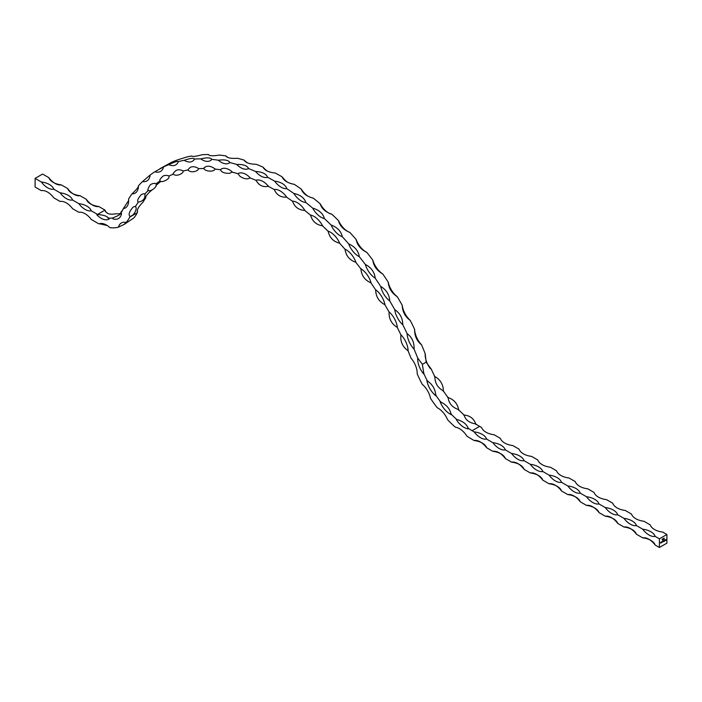<?xml version="1.0" encoding="UTF-8"?>
<svg xmlns="http://www.w3.org/2000/svg" width="702" height="702" viewBox="0 0 702 702"><rect width="100%" height="100%" fill="white"/><g stroke="black" fill="none" stroke-linecap="round" stroke-linejoin="round"><path stroke-width="1.05" d="M120.402 213.548A38.847 22.429 -120 0 1 115.628 213.777C109.67 214.909 106.169 213.706 105.124 210.17A38.847 22.429 -120 0 1 105.019 210.109L97.534 214.435A38.847 22.429 -120 0 0 97.631 214.496C103.852 215.04 107.353 216.242 108.134 218.094A38.847 22.429 -120 0 0 113.127 217.831A16.041 9.258 60 0 0 112.89 218.849A16.041 9.258 60 0 0 118.462 218.541A16.041 9.258 60 0 0 121.586 213.531A16.041 9.258 60 0 0 120.595 213.268A38.847 22.429 -120 0 0 122.806 209.731A233.985 135.091 60 0 1 123.333 208.626A16.041 9.258 60 0 0 125.333 207.941A16.041 9.258 60 0 0 128.58 199.017A233.985 135.091 60 0 1 131.976 193.884C136.53 189.566 138.689 186.855 138.452 185.767A233.985 135.091 60 0 1 142.541 181.537L150.158 175.017A233.985 135.091 60 0 1 154.879 171.744L163.54 166.918A233.985 135.091 60 0 1 168.822 164.637C174.447 161.978 177.641 160.96 178.413 161.574A233.985 135.091 60 0 1 184.196 160.319C190.093 158.257 193.559 157.836 194.577 159.056A233.985 135.091 60 0 1 200.781 158.845C206.923 157.388 210.6 157.573 211.828 159.389A233.985 135.091 60 0 1 218.366 160.231C224.693 159.38 228.536 160.161 229.914 162.583A233.985 135.091 60 0 1 236.706 164.461C243.164 164.207 247.139 165.584 248.613 168.585A233.985 135.091 60 0 1 255.563 171.472C262.1 171.806 266.137 173.754 267.664 177.325A233.985 135.091 60 0 1 274.684 181.186L275.359 181.213C281.572 182.283 285.389 184.766 286.82 188.671A233.985 135.091 60 0 1 293.805 193.454C300.351 194.866 304.352 197.876 305.809 202.492A233.985 135.091 60 0 1 312.68 208.125C319.138 210.03 323.043 213.513 324.394 218.576A233.985 135.091 60 0 1 331.046 225C337.372 227.343 341.128 231.248 342.313 236.732A233.985 135.091 60 0 1 348.657 243.848C354.8 246.577 358.362 250.868 359.327 256.704A233.985 135.091 60 0 1 365.294 264.417C371.2 267.488 374.508 272.086 375.219 278.229A233.985 135.091 60 0 1 380.712 286.442C386.346 289.786 389.356 294.638 389.759 301.009A233.985 135.091 60 0 1 394.717 309.608C400.026 313.162 402.711 318.208 402.772 324.754A233.985 135.091 60 0 1 407.116 333.625C412.065 337.32 414.391 342.488 414.066 349.131A233.985 135.091 60 0 1 417.69 358.011L422.385 364.347L423.754 373.394A82.994 47.92 -120 0 0 427.404 381.01L427.922 381.142M294.112 184.363A16.041 9.258 -120 0 0 294.313 184.354C288.083 183.204 284.047 180.835 282.222 177.246L282.178 176.86A16.041 9.258 -120 0 0 287.741 182.327M282.222 177.246L282.178 176.86A233.985 135.091 60 0 0 275.158 172.999L275.131 173.008C268.594 172.323 264.566 170.375 263.057 167.146A16.041 9.258 -120 0 0 267.357 171.086M263.083 167.453L263.057 167.146A233.985 135.091 60 0 0 256.107 164.259L256.098 164.268C249.596 164.154 245.621 162.776 244.199 160.135A16.041 9.258 -120 0 0 247.376 162.803M244.226 160.398L244.199 160.135A233.985 135.091 60 0 0 237.408 158.257C230.993 158.74 227.15 157.95 225.86 155.905A16.041 9.258 -120 0 0 228.045 157.564M225.868 156.125L225.86 155.905A233.985 135.091 60 0 0 219.314 155.063C213.057 156.142 209.38 155.967 208.275 154.519A16.041 9.258 -120 0 0 209.608 155.405M208.266 154.686L208.275 154.519A233.985 135.091 60 0 0 202.071 154.73C196.016 156.414 192.559 156.836 191.681 155.993A16.041 9.258 -120 0 0 192.339 156.37M191.655 156.107L191.681 155.993A233.985 135.091 60 0 0 185.898 157.248L176.316 160.31A16.041 9.258 -120 0 0 176.509 160.398M176.263 160.381L176.316 160.31A233.985 135.091 60 0 0 171.034 162.592L159.819 168.778M123.333 208.626L128.659 200.465M178.466 161.521L178.413 161.574A16.041 9.258 60 0 1 175.763 164.865A16.041 9.258 60 0 1 168.822 164.637M194.63 159.003L194.577 159.056A16.041 9.258 60 0 1 192.445 161.249A16.041 9.258 60 0 1 184.196 160.319M211.864 159.363L211.828 159.389A16.041 9.258 60 0 1 210.337 160.644A16.041 9.258 60 0 1 200.781 158.845M229.931 162.574L229.914 162.583A16.041 9.258 60 0 1 229.212 163.066A16.041 9.258 60 0 1 218.366 160.231M655.194 545.05A16.041 9.258 -0 0 0 642.707 537.837A16.041 9.258 60 0 1 655.194 545.05L659.406 547.481L666.9 543.155L666.9 534.503L662.688 532.072A16.041 9.258 180 0 1 650.201 524.868L643.962 521.261A16.041 9.258 180 0 1 631.475 514.048L625.228 510.451A16.041 9.258 180 0 1 612.741 503.237L606.502 499.631A16.041 9.258 180 0 1 594.015 492.427L587.767 488.82A16.041 9.258 180 0 1 575.289 481.616L569.041 478.009A16.041 9.258 180 0 1 556.554 470.796L550.315 467.199A16.041 9.258 180 0 1 537.829 459.986L531.581 456.379A16.041 9.258 180 0 1 519.094 449.175L512.855 445.568A16.041 9.258 180 0 1 500.368 438.364L494.129 434.757A16.041 9.258 180 0 1 481.642 427.544L479.606 426.377A82.994 47.92 -120 0 1 475.579 423.885C469.173 422.806 465.365 419.866 464.171 415.075A82.994 47.92 -120 0 1 458.459 409.608C452.307 407.371 448.859 403.378 448.122 397.622A82.994 47.92 -120 0 1 443.225 390.777C437.644 387.715 434.871 383.02 434.898 376.684A82.994 47.92 -120 0 1 431.239 369.068L426.14 362.179L425.184 353.685A16.041 9.258 -120 0 0 426.368 361.179A16.041 9.258 -120 0 0 430.449 368.725M425.14 353.782L425.184 353.685A233.985 135.091 60 0 0 421.56 344.805L421.305 344.717M421.56 344.805C416.848 341.058 414.531 335.889 414.61 329.299A16.041 9.258 -120 0 0 421.56 344.805M414.531 329.492L414.61 329.299A233.985 135.091 60 0 0 410.266 320.428L410.029 320.358M410.266 320.428C405.168 316.777 402.483 311.732 402.211 305.282A16.041 9.258 -120 0 0 410.266 320.428M402.141 305.51L402.211 305.282A233.985 135.091 60 0 0 397.253 296.683L397.025 296.63M397.253 296.683C391.821 293.208 388.803 288.346 388.206 282.116A16.041 9.258 -120 0 0 397.253 296.683M388.145 282.353L388.206 282.116A233.985 135.091 60 0 0 382.713 273.903L382.502 273.868M382.713 273.903C376.965 270.656 373.657 266.058 372.78 260.1A16.041 9.258 -120 0 0 382.713 273.903M372.736 260.363L372.78 260.1A233.985 135.091 60 0 0 366.821 252.378L366.637 252.36M366.821 252.378C360.819 249.429 357.265 245.147 356.151 239.522A16.041 9.258 -120 0 0 366.821 252.378M356.116 239.821L356.151 239.522A233.985 135.091 60 0 0 349.807 232.406L349.657 232.406M349.807 232.406C343.585 229.817 339.829 225.912 338.539 220.674A16.041 9.258 -120 0 0 349.807 232.406M338.522 221.025L338.539 220.674A233.985 135.091 60 0 0 331.879 214.25L331.765 214.268M331.879 214.25C325.5 212.074 321.595 208.591 320.173 203.799A16.041 9.258 -120 0 0 331.879 214.25M320.165 204.15L320.173 203.799A233.985 135.091 60 0 0 313.303 198.166L313.215 198.183M312.855 198.122A16.041 9.258 -120 0 0 313.303 198.166C306.809 196.446 302.808 193.436 301.298 189.136A16.041 9.258 -120 0 0 308.406 196.437M301.307 189.47L301.298 189.136A233.985 135.091 60 0 0 294.313 184.354L294.243 184.372M435.881 394.542L435.731 395.094A16.041 9.258 60 0 1 435.863 395.779A16.041 9.258 60 0 1 426.877 380.581A16.041 9.258 60 0 1 427.404 381.01C432.467 384.389 435.24 389.083 435.731 395.094A82.994 47.92 -120 0 0 440.637 401.948C446.454 404.756 449.894 408.748 450.965 413.934A82.994 47.92 -120 0 0 456.677 419.401C462.96 421.253 466.76 424.183 468.085 428.211A82.994 47.92 -120 0 0 472.113 430.703L474.148 431.87A16.041 9.258 180 0 1 486.635 439.083L492.874 442.681A16.041 9.258 180 0 1 505.361 449.894L511.609 453.501A16.041 9.258 180 0 1 524.096 460.705L530.335 464.312A16.041 9.258 180 0 1 542.822 471.525L549.061 475.122A16.041 9.258 180 0 1 561.547 482.335L567.795 485.942A16.041 9.258 180 0 1 580.282 493.146L586.521 496.753A16.041 9.258 180 0 1 599.008 503.957L605.256 507.564A16.041 9.258 180 0 1 617.734 514.777L623.981 518.374A16.041 9.258 180 0 1 636.468 525.587L642.707 529.194A16.041 9.258 180 0 1 655.194 536.398L659.406 538.829L659.406 547.481M456.677 419.401L456.177 419.348A16.041 9.258 60 0 1 456.677 419.401M468.094 427.571L468.085 428.211A16.041 9.258 60 0 1 468.488 428.861A16.041 9.258 60 0 1 456.177 419.348M451.044 413.329L450.965 413.934A16.041 9.258 60 0 1 451.246 414.628A16.041 9.258 60 0 1 440.101 401.693A16.041 9.258 60 0 1 440.637 401.948L441.014 401.965M423.929 373.008L423.754 373.394A16.041 9.258 60 0 1 423.718 373.99A16.041 9.258 60 0 1 418.875 365.505A16.041 9.258 60 0 1 417.69 358.011M113.127 217.831L118.822 215.277L120.963 213.355M108.275 217.602L108.134 218.094A16.041 9.258 60 0 1 109.108 219.05A16.041 9.258 60 0 1 97.534 215.514A16.041 9.258 -120 0 1 96.867 214.856A16.041 9.258 -120 0 1 97.534 214.531A16.041 9.258 60 0 1 97.631 214.496L97.718 214.452M120.683 213.847L120.876 212.215L122.622 210.117M124.114 224.456L118.454 227.141A16.041 9.258 60 0 1 121.385 222.973A16.041 9.258 60 0 1 126.141 222.437L124.114 224.456L133.634 218.111A49.438 28.545 -120 0 0 137.188 212.776A223.385 128.975 60 0 1 137.583 211.943L137.399 211.969M105.361 211.504A16.041 9.258 -120 0 0 107.581 213.285M126.141 222.437A49.438 28.545 -120 0 0 129.703 217.094A223.385 128.975 60 0 1 130.089 216.277A16.041 9.258 60 0 1 129.914 216.286C133.634 216.313 137.811 208.564 135.477 206.739L135.337 206.669A223.385 128.975 60 0 1 138.303 202.185M97.534 214.435L91.286 210.828A16.041 9.258 0 0 0 78.799 203.624L72.56 200.017A16.041 9.258 0 0 0 60.074 192.804L53.826 189.207A16.041 9.258 0 0 0 41.339 181.993L35.1 178.387L35.1 187.039L41.339 190.646A16.041 9.258 -120 0 1 53.826 197.859L60.074 201.456A16.041 9.258 -120 0 1 72.56 208.669L78.799 212.276A16.041 9.258 -120 0 1 91.286 219.48L97.534 223.087A49.438 28.545 -120 0 0 98.982 223.885A16.041 9.258 60 0 1 109.802 227.597A49.438 28.545 -120 0 0 118.454 227.141M107.213 225.526L99.438 223.789M156.019 185.407L160.793 181.335M137.504 211.951A16.041 9.258 -120 0 0 137.583 211.943C136.688 210.03 138.434 206.836 142.831 202.343A223.385 128.975 60 0 1 145.814 197.832L145.612 197.824M145.709 197.832A16.041 9.258 -120 0 0 145.814 197.832C145.332 196.411 147.481 193.708 152.281 189.724M138.127 202.15C136.96 200.658 138.066 198.122 141.444 194.542A16.041 9.258 60 0 1 144.787 193.805A16.041 9.258 60 0 1 144.787 194.05L144.902 194.077C145.375 198.613 143.12 201.298 138.127 202.15A16.041 9.258 60 0 0 138.32 202.158M144.787 194.05A223.385 128.975 60 0 1 148.333 190.374M148.175 190.295C146.858 191.4 149.552 184.336 151.439 184.17A16.041 9.258 60 0 1 156.011 183.599A16.041 9.258 60 0 1 155.993 183.827L156.072 183.81C157.704 187.39 149.561 192.313 148.175 190.295A16.041 9.258 60 0 0 148.376 190.33M155.993 183.827A223.385 128.975 60 0 1 160.065 180.993M168.849 176.079C170.656 179.194 160.512 183.362 159.924 180.879C160.468 180.502 158.125 180.677 162.987 176.141A16.041 9.258 60 0 1 168.831 175.921A16.041 9.258 60 0 1 168.787 176.132A223.385 128.975 60 0 1 173.341 174.166M183.064 171.007C184.152 173.14 176.167 177.255 173.21 174.026C172.648 173.964 173.552 172.797 175.93 170.551A16.041 9.258 60 0 1 183.073 170.876A16.041 9.258 60 0 1 183.003 171.069A223.385 128.975 60 0 1 187.978 169.981M188.083 169.963A16.041 9.258 60 0 1 187.873 169.831L190.093 167.48A16.041 9.258 60 0 1 198.552 168.533A16.041 9.258 60 0 1 198.455 168.699A223.385 128.975 60 0 1 203.791 168.515M203.905 168.515A16.041 9.258 60 0 1 203.694 168.357A16.041 9.258 60 0 1 205.291 166.962A16.041 9.258 60 0 1 215.049 168.919A16.041 9.258 60 0 1 214.935 169.059A223.385 128.975 60 0 1 220.56 169.779M220.682 169.796A16.041 9.258 60 0 1 220.472 169.612C221.279 172.183 224.377 173.429 229.756 173.341L232.204 171.902M221.305 169.024L220.472 169.612A16.041 9.258 60 0 1 221.305 169.024A16.041 9.258 60 0 1 232.353 172.034A16.041 9.258 60 0 1 232.222 172.148A223.385 128.975 60 0 1 238.057 173.763M238.189 173.798A16.041 9.258 60 0 1 237.987 173.596A16.041 9.258 60 0 1 250.228 177.834A16.041 9.258 60 0 1 250.079 177.922L250.079 177.676M250.079 177.922A223.385 128.975 60 0 1 256.055 180.405M256.186 180.458A16.041 9.258 60 0 1 255.993 180.23A16.041 9.258 60 0 1 268.436 186.249A16.041 9.258 60 0 1 268.269 186.302L268.278 186.056M268.269 186.302A223.385 128.975 60 0 1 274.307 189.619M274.429 189.689A16.041 9.258 60 0 1 274.254 189.452A16.041 9.258 60 0 1 286.732 197.148A16.041 9.258 60 0 1 286.548 197.174A223.385 128.975 60 0 1 292.576 201.29M292.69 201.377A16.041 9.258 60 0 1 292.532 201.114A16.041 9.258 60 0 1 304.879 210.407A16.041 9.258 60 0 1 304.677 210.389L304.703 210.126M304.703 210.407A223.385 128.975 60 0 1 310.609 215.26M310.714 215.347A16.041 9.258 60 0 1 310.574 215.084A16.041 9.258 60 0 1 322.613 225.833A16.041 9.258 60 0 1 322.411 225.79L322.437 225.5M322.437 225.816A223.385 128.975 60 0 1 328.159 231.335M328.255 231.432A16.041 9.258 60 0 1 328.132 231.151A16.041 9.258 60 0 1 339.715 243.217A16.041 9.258 60 0 1 339.505 243.146L339.54 242.822M339.549 243.182A223.385 128.975 60 0 1 345.007 249.298M345.086 249.394A16.041 9.258 60 0 1 344.989 249.122A16.041 9.258 60 0 1 355.958 262.337A16.041 9.258 60 0 1 355.738 262.232L355.782 261.872M355.782 262.294A223.385 128.975 60 0 1 360.907 268.919M361.837 269.357L360.977 269.015A16.041 9.258 60 0 1 360.898 268.734A16.041 9.258 60 0 1 371.112 282.932A16.041 9.258 60 0 1 370.893 282.801L370.946 282.38M370.946 282.871A223.385 128.975 60 0 1 375.658 289.926M376.325 290.268L375.719 290.023A16.041 9.258 60 0 1 375.667 289.75A16.041 9.258 60 0 1 384.977 304.729A16.041 9.258 60 0 1 384.757 304.571L384.828 304.063M384.81 304.659A223.385 128.975 60 0 1 389.066 312.039M389.584 312.32L389.11 312.127A16.041 9.258 60 0 1 389.083 311.863A16.041 9.258 60 0 1 397.367 327.43A16.041 9.258 60 0 1 397.156 327.246L397.244 326.588M397.209 327.343A223.385 128.975 60 0 1 400.939 334.968M401.36 335.205L400.974 335.047A16.041 9.258 60 0 1 400.965 334.793A16.041 9.258 60 0 1 408.116 350.737A16.041 9.258 60 0 1 407.915 350.535L408.055 349.605M407.967 350.64A223.385 128.975 60 0 1 411.126 358.397A16.041 9.258 60 0 1 411.135 358.274A16.041 9.258 60 0 1 415.566 365.663A16.041 9.258 60 0 1 417.19 373.841A93.585 54.036 -120 0 0 422.148 384.187A16.041 9.258 60 0 1 430.545 398.394A93.585 54.036 -120 0 0 437.206 407.695A16.041 9.258 60 0 1 447.622 419.778A93.585 54.036 -120 0 0 455.379 427.202A16.041 9.258 60 0 1 466.883 436.091A93.585 54.036 -120 0 0 472.113 439.347L474.148 440.523A16.041 9.258 60 0 1 486.635 447.736L492.874 451.333A16.041 9.258 60 0 1 505.361 458.546L511.609 462.153A16.041 9.258 60 0 1 524.096 469.357L530.335 472.964A16.041 9.258 60 0 1 542.822 480.168L549.061 483.775A16.041 9.258 60 0 1 561.547 490.988L567.795 494.585A16.041 9.258 60 0 1 580.282 501.798L586.521 505.405A16.041 9.258 60 0 1 599.008 512.609L605.256 516.216A16.041 9.258 60 0 1 617.734 523.42L623.981 527.026A16.041 9.258 60 0 1 636.468 534.24L642.707 537.837M459.011 428.413L457.125 427.606M636.468 534.24A16.041 9.258 -0 0 0 623.981 527.026M617.734 523.42A16.041 9.258 -0 0 0 605.256 516.216M599.008 512.609A16.041 9.258 -0 0 0 586.521 505.405M580.282 501.798A16.041 9.258 -0 0 0 567.795 494.585M561.547 490.988A16.041 9.258 -0 0 0 549.061 483.775M542.822 480.168A16.041 9.258 -0 0 0 530.335 472.964M524.096 469.357A16.041 9.258 -0 0 0 511.609 462.153M505.361 458.546A16.041 9.258 -0 0 0 492.874 451.333M486.635 447.736A16.041 9.258 -0 0 0 474.148 440.523M662.846 538.838L662.565 539.505M664.267 538.899L664.136 538.118L664.267 538.899M661.688 541.839L661.381 542.725L661.688 541.839M661.617 542.453L661.161 542.506M661.17 542.137L661.398 542.628M663.539 540.768L662.846 541.883L662.644 541.295L662.855 541.786L663.127 541.014L663.267 541.549L663.539 540.768M663.197 541.611L662.644 541.672M662.653 541.286L662.855 541.786M663.065 541.049L663.267 541.549M664.566 540.18L664.496 541.198L664.566 540.18M665.829 539.452L665.426 540.637L665.829 539.452M666.9 534.503L659.406 538.829M664.803 540.259L665.242 540.119M665.013 539.908L665.25 540.364M663.785 541.611L664.031 540.479L663.706 541.575M664.031 540.479L663.723 541.575M661.933 542.4L661.854 541.742L662.495 541.725L661.872 542.234M662.179 541.549L662.109 542.234L662.118 541.514M660.986 542.242L660.687 543.129L660.986 542.242M660.468 542.541L660.696 543.032M663.706 539.224L663.197 539.61L663.627 538.381L663.706 539.224M662.363 539.996L662.232 539.215L662.363 539.996M655.194 536.398A16.041 9.258 60 0 1 642.707 529.194M636.468 525.587A16.041 9.258 60 0 1 623.981 518.374M617.734 514.777A16.041 9.258 60 0 1 605.256 507.564M599.008 503.957A16.041 9.258 60 0 1 586.521 496.753M580.282 493.146A16.041 9.258 60 0 1 567.795 485.942M561.547 482.335A16.041 9.258 60 0 1 549.061 475.122M542.822 471.525A16.041 9.258 60 0 1 530.335 464.312M524.096 460.705A16.041 9.258 60 0 1 511.609 453.501M505.361 449.894A16.041 9.258 60 0 1 492.874 442.681M486.635 439.083A16.041 9.258 60 0 1 474.148 431.87M137.302 210.591A16.041 9.258 -120 0 0 137.381 211.758M414.066 349.131A16.041 9.258 60 0 1 407.116 333.625M402.772 324.754A16.041 9.258 60 0 1 394.717 309.608M389.759 301.009A16.041 9.258 60 0 1 380.712 286.442M375.219 278.229A16.041 9.258 60 0 1 365.294 264.417M359.327 256.704A16.041 9.258 60 0 1 348.657 243.848M342.313 236.732A16.041 9.258 60 0 1 331.046 225M324.394 218.576A16.041 9.258 60 0 1 312.68 208.125M305.809 202.492A16.041 9.258 60 0 1 293.805 193.454M286.82 188.671A16.041 9.258 60 0 1 274.684 181.186M267.664 177.325A16.041 9.258 60 0 1 255.563 171.472M248.613 168.585A16.041 9.258 60 0 1 236.706 164.461M163.54 166.918A16.041 9.258 60 0 1 160.512 171.455A16.041 9.258 60 0 1 154.879 171.744M150.158 175.017A16.041 9.258 60 0 1 146.911 180.914A16.041 9.258 60 0 1 142.541 181.537M138.452 185.767A16.041 9.258 60 0 1 135.135 193.138A16.041 9.258 60 0 1 131.976 193.884M129.914 216.286C128.238 214.54 129.308 211.477 133.126 207.116A16.041 9.258 60 0 1 135.31 206.406A16.041 9.258 60 0 1 135.337 206.669M78.799 203.624A16.041 9.258 -120 0 0 91.286 210.828M60.074 192.804A16.041 9.258 -120 0 0 72.56 200.017M41.339 181.993A16.041 9.258 -120 0 0 53.826 189.207M105.019 210.109L98.78 206.502A16.041 9.258 60 0 1 86.293 199.298L80.054 195.691A16.041 9.258 60 0 1 67.567 188.487L61.32 184.88A16.041 9.258 60 0 1 48.833 177.667L42.594 174.061L35.1 178.387M86.293 199.298A16.041 9.258 0 0 0 98.78 206.502M67.567 188.487A16.041 9.258 0 0 0 80.054 195.691M48.833 177.667A16.041 9.258 0 0 0 61.32 184.88M665.768 539.487L665.829 540.408M664.504 540.215L664.566 541.154M663.969 540.443L663.723 541.154M663.723 540.944L663.969 540.531L664.031 541.11M663.478 540.803L663.539 541.47M661.872 542.014L662.109 541.593L662.17 542.181M661.626 541.874L661.688 542.541M660.924 542.277L660.986 542.944M664.074 538.153L664.136 538.969M663.232 539.522L663.706 539.32M662.785 538.803L662.495 539.469M663.048 539.224L662.6 539.162L662.846 539.741M662.17 539.25L662.311 540.128M426.14 362.179L422.385 364.347M479.606 426.377L472.113 430.703M129.703 217.094L137.188 212.776M443.357 391.453C443.471 385.74 441.26 381.142 436.723 377.667L434.371 376.254M458.739 410.301C457.678 403.703 453.966 399.385 447.586 397.367M475.982 424.534C474.008 418.603 469.91 415.426 463.671 415.022M198.499 168.655C198.429 171.121 190.733 173.631 187.873 169.831M214.961 169.042C214.619 171.858 205.502 172.008 203.694 168.357L205.291 166.962M237.987 173.596L239.715 176.07C243.857 179.01 247.358 179.598 250.228 177.834M255.993 180.23C258.863 185.433 263.013 187.443 268.436 186.249M274.254 189.452C276.588 194.972 280.747 197.543 286.732 197.148M292.532 201.114C294.55 207.002 298.666 210.1 304.879 210.407M310.574 215.084C312.258 221.279 316.269 224.859 322.613 225.833M328.132 231.151C329.466 237.601 333.327 241.628 339.715 243.217M344.989 249.122C345.937 255.774 349.596 260.179 355.958 262.337M360.898 268.734C361.451 275.526 364.847 280.256 371.112 282.932M375.667 289.75C375.781 296.595 378.887 301.588 384.977 304.729M389.083 311.863C388.732 318.708 391.497 323.894 397.367 327.43M400.965 334.793C400.14 341.541 402.527 346.858 408.116 350.737"/></g></svg>
